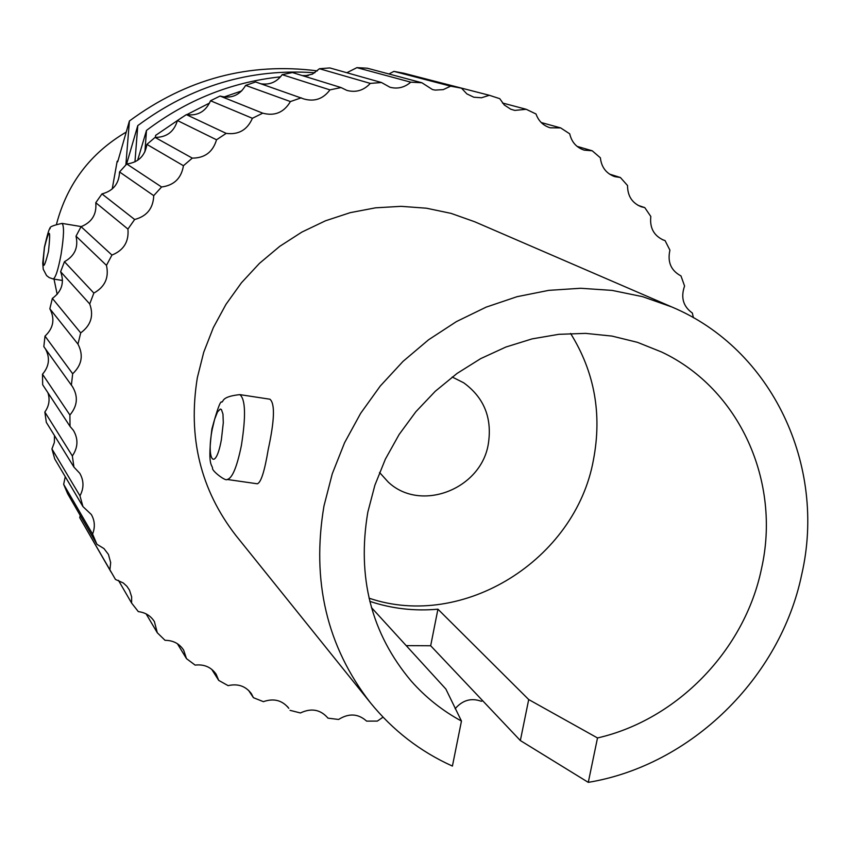 <?xml version="1.0" encoding="UTF-8"?>
<svg xmlns="http://www.w3.org/2000/svg" width="850" height="850" viewBox="0 0 850 850"><rect width="100%" height="100%" fill="white"/><g stroke="black" fill="none" stroke-linecap="round" stroke-linejoin="round"><path stroke-width="1.27" d="M118.437 580.348L131.601 603.054L131.654 596.902L129.498 590.134L126.884 586.277L123.303 582.983L115.473 579.456L79.73 517.639L109.884 569.989L110.681 562.636L108.439 554.434L103.966 548.569L96.9 544.266L67.671 493.786L63.654 484.33L92.565 534.066C95.253 527.266 94.849 520.753 91.343 514.526L82.96 506.611L54.729 458.915L51.935 448.938L79.964 495.837C84.033 488.176 83.969 480.664 79.783 473.312L73.939 467.107L46.325 422.354L44.838 412.027L72.346 455.94C78.073 447.493 78.434 438.972 73.408 430.366L70.04 426.402L42.659 384.731L42.5 374.202L69.891 415.013C77.573 405.886 78.381 396.344 72.314 386.389L71.379 385.167L72.675 373.756C81.908 365.033 83.661 355.151 77.966 344.112L80.707 332.881C90.95 325.348 93.957 315.701 89.718 303.949L60.626 271.713L64.441 261.704L93.861 293.08C104.964 286.875 109.161 277.642 106.463 265.37L76.022 236.162L81.069 226.663L111.945 255.064C123.718 250.304 129.041 241.634 127.925 229.064L95.774 202.714L101.957 193.906L134.651 219.502C146.891 216.261 153.244 208.314 153.733 195.649L119.531 171.944L126.767 163.976L161.585 186.989C174.08 185.343 181.358 178.256 183.441 165.718L146.912 144.394L155.061 137.403L192.281 158.121C204.818 158.089 212.904 151.98 216.527 139.782L177.416 120.53L186.341 114.633L226.196 133.376C238.563 134.959 247.297 129.933 252.397 118.288L210.513 100.757L220.054 96.05L262.735 113.167C274.72 116.333 283.953 112.466 290.424 101.564L245.629 85.393L255.627 81.951L304.002 99.004C314.585 101.926 323.234 98.887 329.949 89.877L282.158 74.662L292.432 72.537L341.062 87.561L346.938 90.419C355.991 92.777 363.779 90.44 370.292 83.396L319.462 68.723L329.842 67.936L381.501 82.524L390.001 87.263C397.694 89.197 404.611 87.497 410.752 82.174L356.915 67.639L367.232 68.202L421.876 82.758L432.501 89.558L435.147 90.089L443.222 89.632L450.649 86.169L393.901 71.379L403.962 73.259L461.507 88.188L466.841 93.872L473.779 97.208L481.483 97.771L489.345 95.285L499.757 98.674L504.326 105.017L510.765 109.214L514.813 110.404L526.214 109.289L536.021 113.996C538.539 121.051 543.256 125.651 550.162 127.797L560.681 127.914L569.723 133.832C571.636 142.099 576.438 147.528 584.141 150.121L592.227 150.79L600.376 157.813C601.449 167.227 606.199 173.485 614.646 176.609L620.394 177.512L627.534 185.523C627.555 195.968 632.124 203.054 641.24 206.773L644.778 207.613L637.946 205.307M379.536 472.462L388.174 482.014C420.453 512.72 481.068 489.398 488.325 443.966C492.331 418.083 484.128 397.694 463.717 382.808L452.211 377.017M520.349 740.552L528.711 699.55L597.508 737.959C677.354 719.727 744.812 649.867 761.515 568.597C781.182 481.908 739.713 388.832 661.576 351.996L637.447 342.327L611.979 336.079L585.618 333.381L558.832 334.316L532.1 338.884L505.909 347.023L480.728 358.604L457.045 373.447L435.285 391.266L415.852 411.74L399.107 434.52L385.369 459.159L374.882 485.212L367.816 512.189C356.851 577.331 371.291 633.59 411.113 680.946C425.595 697.351 442.382 710.717 461.465 721.055L452.413 766.084C420.251 751.559 392.913 730.437 370.398 702.737C326.814 646.489 311.344 580.869 323.988 505.909L332.265 473.811L344.558 442.765L360.644 413.334L380.258 386.038L403.049 361.367L428.602 339.756L456.461 321.576L486.136 307.137L517.076 296.682L548.749 290.36L580.593 288.267L612.064 290.392L642.621 296.671L671.755 306.946C772.321 349.063 826.731 465.97 801.752 574.356C780.385 677.886 690.997 765.393 588.285 782.361L520.349 740.552L430.674 645.756L406.226 645.639M370.398 702.737L235.833 535.426C200.526 489.844 187.701 437.272 197.338 377.697L203.734 352.219L213.339 327.622L225.983 304.342L241.442 282.784L259.473 263.341L279.735 246.341L301.877 232.082L325.507 220.788L350.211 212.659L375.562 207.825L401.115 206.337L426.424 208.208L451.084 213.382L474.661 221.744L671.755 306.946M269.96 399.234C275.113 403.654 274.539 420.399 268.228 449.469C264.594 471.283 260.95 482.726 257.306 483.788L227.152 479.464C232.178 478.55 236.927 467.224 241.389 445.496C246.022 416.096 245.501 399.139 239.827 394.623L269.96 399.224M528.711 699.55L437.931 609.184C414.534 611.299 391.818 608.685 369.793 601.343M371.439 607.559L445.846 689.01L461.465 721.055M369.038 598.166C462.974 630.201 575.45 559.906 593.438 459.903C602.183 414.141 594.564 371.992 570.594 333.455M56.599 223.794C67.256 183.738 90.429 153.181 126.14 132.122M71.379 385.167L43.828 346.641L45.008 336.111L72.675 373.756M70.04 426.402L69.891 415.013M73.939 467.107L72.346 455.94M82.96 506.611L79.964 495.837M96.9 544.266L92.565 534.066M111.01 571.954L109.884 569.989M146.147 613.912L157.292 632.761L154.413 621.637C150.748 615.825 145.382 612.489 138.327 611.628L131.601 603.054M177.384 643.705L186.501 658.654L183.632 650.091C179.339 643.599 173.145 640.347 165.049 640.326L157.292 632.761M211.682 669.29L218.726 680.404L216.144 674.22C211.172 667.122 204.17 664.084 195.139 665.104L186.501 658.654M248.529 690.306L253.428 697.691L251.398 693.706C245.682 686.088 237.926 683.4 228.108 685.642L218.726 680.404M287.364 706.499L288.809 708.326C282.285 700.262 273.817 698.041 263.394 701.664L253.428 697.691M327.611 717.676L327.781 717.91C320.386 709.484 311.27 707.838 300.422 712.969L290.031 710.324M383.053 717.156L377.368 721.087L366.616 721.119C358.222 713.586 348.893 713.033 338.608 719.461L327.962 718.154M482.683 700.74L481.249 701.271C471.272 697.659 462.581 700.134 455.154 708.709M644.778 207.613L650.813 216.474C649.591 227.821 653.852 235.705 663.595 240.125L665.061 240.593L669.917 250.155C667.293 262.012 670.979 270.598 680.977 275.921L684.579 286.036C680.584 297.468 683.177 306.467 692.336 313.023L693.43 317.751M665.061 240.593L662.182 239.541M620.394 177.512L609.439 174.08M592.227 150.79L577.054 146.349M560.681 127.914L541.216 122.538M526.214 109.289L502.467 102.999M489.345 95.285L429.643 79.921M450.649 86.169L461.507 88.188M410.752 82.174L421.876 82.758M370.292 83.396L381.501 82.524M329.949 89.877L341.062 87.561M290.424 101.564L301.251 97.814M252.397 118.288L262.735 113.167M216.527 139.782L226.196 133.376M183.441 165.718L192.281 158.121M153.733 195.649L161.585 186.989M127.925 229.064L134.651 219.502M106.463 265.37L111.945 255.064M89.718 303.949L93.861 293.08M317.348 70.89C249.199 62.135 186.564 78.838 129.412 120.998L117.693 161.798L117.13 161.426L112.211 188.998M125.864 164.942L129.412 120.998M314.872 72.771C250.378 68.181 191.346 85.786 137.774 125.609L126.544 164.209M134.959 161.883L137.774 125.609M280.521 76.84C231.466 82.078 186.788 99.939 146.487 130.411L137.626 160.342M308.327 75.565L302.292 75.586M144.925 151.799L146.487 130.411M241.761 90.886L223.964 97.017M209.589 103.031L186.692 114.707M181.974 117.459L155.582 135.416L155.444 137.434M45.486 348.957C50.224 357.935 49.236 366.35 42.5 374.202M77.966 344.112L49.842 308.763C55.123 318.962 53.518 328.089 45.008 336.111M49.842 308.763L52.36 298.392L80.707 332.881M60.626 271.713C64.568 282.572 61.806 291.465 52.36 298.392M76.022 236.162C78.54 247.488 74.672 255.999 64.441 261.704M95.774 202.714C96.826 214.306 91.917 222.296 81.069 226.663M119.531 171.944C119.106 183.621 113.252 190.942 101.957 193.906M146.912 144.394C145.021 155.954 138.306 162.477 126.767 163.976M177.416 120.53C174.091 131.771 166.643 137.392 155.061 137.403M210.513 100.757C205.827 111.488 197.774 116.121 186.341 114.633M245.629 85.393C239.679 95.434 231.147 98.993 220.054 96.05M282.158 74.662C276.813 82.046 269.726 85.085 260.876 83.778M319.462 68.723L312.449 74.131L303.907 76.086M356.915 67.639L346.832 72.739M393.901 71.379L388.949 73.982M80.219 515.461L79.73 517.639M65.269 476.723L63.654 484.33M54.496 435.593L54.357 442.457L51.935 448.938M47.929 392.743C50.129 399.606 49.098 406.034 44.838 412.027M57.173 294.334L54.018 279.108M117.13 161.426L118.054 160.491M437.931 609.184L430.674 645.756M597.508 737.959L588.285 782.361M221.393 439.588L223.295 422.758L222.966 414.067L221.404 409.498L220.246 409.062L217.504 411.963L214.625 419.284L212.181 429.558C206.029 460.976 215.528 472.239 221.393 439.588M81.292 226.589L62.061 223.401C64.292 225.909 63.941 236.385 60.998 254.83C58.119 270.024 55.494 278.078 53.125 278.97L62.507 280.479M48.471 251.547C50.883 228.809 49.566 227.375 44.508 247.233C42.075 269.896 43.403 271.341 48.471 251.547M239.827 394.623C220.979 396.652 223.847 401.593 221.786 402.103C220.564 400.297 217.271 409.233 211.916 428.931C207.251 466.374 212.022 464.153 212.585 468.265C211.512 470.571 225.728 481.706 227.152 479.464M62.061 223.401C52.881 225.356 48.928 227.099 50.193 228.618C49.608 227.099 47.685 233.24 44.434 247.053L42.734 263.107L43.244 269.259L46.58 275.581L49.204 277.599L53.125 278.97"/></g></svg>
